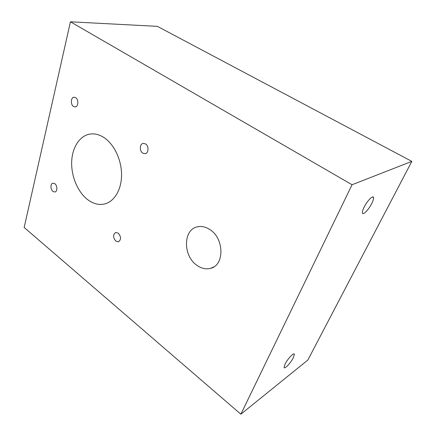 <?xml version="1.0" encoding="UTF-8"?>
<svg xmlns="http://www.w3.org/2000/svg" width="436" height="436" viewBox="0 0 436 436"><rect width="100%" height="100%" fill="white"/><g stroke="black" fill="none" stroke-linecap="round" stroke-linejoin="round"><path stroke-width="0.65" d="M371.739 203.508C373.102 200.778 373.701 198.816 373.527 197.617C373.205 194.772 367.243 200.762 364.136 207.116C362.812 209.803 362.234 211.727 362.409 212.888C362.763 215.727 368.654 209.765 371.739 203.508M293.335 357.705L294.387 354.397C294.289 351.874 287.678 358.714 285.079 364.082L284.065 367.314C284.207 369.815 290.757 362.986 293.335 357.705M73.521 106.493L75.281 106.94C78.458 106.711 78.769 99.452 75.662 97.637L73.935 97.201C70.741 97.435 70.436 104.656 73.521 106.493M52.969 191.442L54.903 192.009C57.541 191.677 57.503 185.578 54.838 183.709L52.93 183.153C50.287 183.496 50.325 189.556 52.969 191.442M87.587 199.584C93.037 203.705 98.601 205.193 104.286 204.043C114.041 201.912 121.426 190.101 121.557 175.25C121.715 160.421 114.428 144.659 104.389 137.836C99.49 134.561 94.607 133.318 89.751 134.114C79.352 135.923 72 147.902 71.668 162.285C71.313 176.673 77.842 192.074 87.587 199.584M142.757 153.145L145.166 153.706C148.72 153.27 149.047 145.973 145.575 143.929L143.215 143.384C139.634 143.82 139.313 151.074 142.757 153.145M115.84 241.119L118.412 241.817C121.268 239.707 121.224 236.819 118.276 233.146L115.747 232.464C112.875 234.563 112.908 237.446 115.84 241.119M196.68 265.148C201.296 268.511 205.956 269.568 210.659 268.325C224.436 265.311 224.349 238.857 210.212 229.805C205.825 226.818 201.476 225.848 197.159 226.889C183.038 229.837 182.951 255.692 196.68 265.148M352.059 184.744L411.829 161.38L307.838 360.06L240.857 414.2L352.059 184.744L70.436 21.8L157.363 26.351L411.829 161.38M70.436 21.8L24.171 227.472L240.857 414.2M372.448 196.996L373.527 197.617M293.777 353.928L294.387 354.397M105.294 203.781L104.286 204.043M118.712 241.718L118.412 241.817M213.831 266.897L210.659 268.325M90.95 133.95L89.751 134.114M74.245 97.179L73.935 97.201"/></g></svg>
